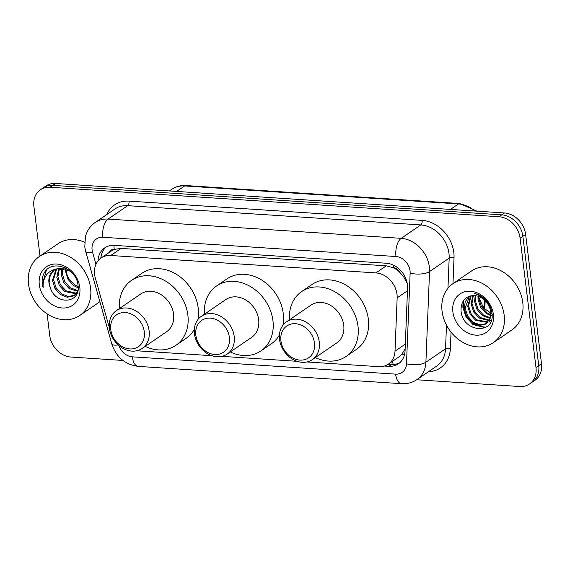 <?xml version="1.0" encoding="UTF-8"?>
<svg xmlns="http://www.w3.org/2000/svg" width="570" height="570" viewBox="0 0 570 570"><rect width="100%" height="100%" fill="white"/><g stroke="black" fill="none" stroke-linecap="round" stroke-linejoin="round"><path stroke-width="0.85" d="M306.888 361.95L378.715 366.667A21.446 17.414 -124.4 0 0 388.341 364.159A21.446 17.414 -124.4 0 0 395.01 351.17L397.155 297.839A21.446 17.414 -124.4 0 0 397.005 294.348A21.446 17.414 -124.4 0 0 375.894 272.909L110.758 255.495A21.446 17.414 -124.4 0 0 101.132 258.003A21.446 17.414 -124.4 0 0 95.325 278.01L109.312 327.572M407.201 283.24L403.517 276.614L399.634 272.147A7.146 5.807 -124.4 0 0 393.407 267.658A21.446 10.552 -86.2 0 1 393.172 265.029M393.407 267.658L393.079 267.636A21.446 17.414 55.6 0 1 399.634 272.147M101.132 258.003L111.463 250.935A21.446 17.414 55.6 0 1 114.563 249.339L114.235 249.318A7.146 5.807 -124.4 0 0 109.212 252.474M388.341 364.159L398.736 357.048L401.921 354.177L405.142 348.755M393.079 267.636L386.246 265.834L121.111 248.413L114.563 249.339M136.736 350.771L211.983 355.709M221.816 356.357L297.055 361.302M384.401 366.04L388.761 366.325A21.446 17.414 -124.4 0 0 398.38 363.817A21.446 17.414 -124.4 0 0 405.056 350.828L407.571 288.171A21.446 17.414 -124.4 0 0 407.429 284.679A21.446 17.414 -124.4 0 0 386.318 263.24L114.328 245.371A21.446 17.414 -124.4 0 0 104.709 247.879A21.446 17.414 -124.4 0 0 98.033 260.882M40 256.08L33.879 206.226A21.446 17.414 55.6 0 1 40.406 189.746A21.446 17.414 55.6 0 1 50.025 187.238L498.992 216.735A21.446 17.414 55.6 0 1 520.104 238.174L535.992 367.536A21.446 17.414 55.6 0 1 529.466 384.023A21.446 17.414 55.6 0 1 519.84 386.531L416.706 379.755M122.935 360.454L70.872 357.034A21.446 17.414 55.6 0 1 49.761 335.595L47.089 313.828M40.406 189.746L45.913 185.977A21.446 17.414 55.6 0 1 55.532 183.469L504.507 212.966A21.446 17.414 55.6 0 1 525.618 234.405L541.5 363.774L538.743 365.655A21.446 17.414 55.6 0 1 532.216 382.135A21.446 17.414 55.6 0 0 538.743 365.655L522.861 236.286L538.743 365.655L535.992 367.536M504.507 212.966L501.75 214.854A21.446 17.414 55.6 0 1 522.861 236.286A21.446 17.414 55.6 0 0 501.75 214.854L52.782 185.357L501.75 214.854L498.992 216.735M43.156 187.865A21.446 17.414 55.6 0 1 52.782 185.357A21.446 17.414 55.6 0 0 43.156 187.865M100.833 258.21A21.446 17.414 55.6 0 1 106.141 247.017M399.705 362.798A21.446 17.414 55.6 0 1 391.519 364.444L388.234 364.23M541.5 363.774A21.446 17.414 55.6 0 1 534.974 380.254L529.466 384.023M442.071 311.142A35.746 29.027 55.6 0 1 452.951 283.675A35.746 29.027 55.6 0 1 484.429 284.63A35.746 29.027 55.6 0 1 504.172 315.224A35.746 29.027 55.6 0 1 493.292 342.691A35.746 29.027 55.6 0 1 461.814 341.736A35.746 29.027 55.6 0 1 442.071 311.142M452.951 283.675L471.547 270.957A35.746 29.027 55.6 0 1 503.025 271.911A35.746 29.027 55.6 0 1 522.768 302.506A35.746 29.027 55.6 0 1 511.889 329.98L493.292 342.691M493.371 314.512A23.313 18.931 55.6 0 1 475.822 335.153A23.313 18.931 55.6 0 1 452.872 311.854A23.313 18.931 55.6 0 1 470.428 291.213A23.313 18.931 55.6 0 1 493.371 314.512M490.606 311.747A16.16 13.124 55.6 0 0 474.696 295.595C465.726 295.737 461.159 300.611 461.002 310.215C462.028 333.037 495.658 335.075 491.917 313.065C491.44 308.969 489.865 305.164 487.193 301.644C483.695 297.291 479.505 294.583 474.618 293.522C483.93 296.714 489.26 302.791 490.606 311.747L490.058 318.758L485.782 324.088L479.299 325.47L472.316 322.77L466.78 316.663L464.251 308.726L465.255 301.566L469.374 296.179M469.573 296.115L465.113 308.142L467.642 316.072L473.178 322.185L480.161 324.879L486.659 323.489M471.191 295.716L468.554 305.784L471.084 313.721L476.62 319.827L488.191 322.029M470.72 295.809L467.692 306.375L470.222 314.312L475.758 320.418L487.834 322.428M489.68 321.437L491.333 320.005M473.328 295.531L472.003 303.432L474.525 311.37L480.061 317.476L489.438 320.162M472.758 295.545L471.141 304.017L473.67 311.954L479.206 318.067L489.153 320.668M489.708 320.561L491.276 320.076M475.857 295.723L475.444 301.074L477.974 309.011L483.51 315.125L490.357 317.804M475.188 295.638L474.582 301.665L477.111 309.603L482.647 315.709L490.164 318.445M478.836 296.514L478.886 298.723L481.415 306.66L486.951 312.766L490.799 314.761M491.604 315.018L492.038 315.132M478.038 296.236L478.023 299.314L480.553 307.244L486.089 313.358L490.749 315.602M491.511 315.801L492.024 315.908M492.615 314.334L483.503 307.9L478.871 297.255M463.175 301.088L462.826 307.18L466.032 316.97L472.957 324.494L485.127 327.7M463.716 300.297L463.26 306.888L466.459 316.678L473.392 324.202L485.697 327.387M195.845 335.217A19.302 15.675 55.6 0 1 210.373 318.131A19.302 15.675 55.6 0 1 229.375 337.426A19.302 15.675 55.6 0 1 214.84 354.512A19.302 15.675 55.6 0 1 195.845 335.217M194.463 333.835A22.878 18.575 55.6 0 1 201.424 316.257A22.878 18.575 55.6 0 1 221.566 316.87A22.878 18.575 55.6 0 1 234.206 336.45A22.878 18.575 55.6 0 1 227.245 354.027A22.878 18.575 55.6 0 1 207.095 353.421A22.878 18.575 55.6 0 1 194.463 333.835M227.245 354.027L251.691 337.312A22.878 18.575 -124.4 0 0 258.659 319.734A22.878 18.575 -124.4 0 0 246.019 300.155A22.878 18.575 -124.4 0 0 225.877 299.542L201.424 316.257M204.438 314.198A39.316 31.927 55.6 0 1 216.593 285.969A39.316 31.927 55.6 0 1 251.22 287.016A39.316 31.927 55.6 0 1 272.937 320.675A39.316 31.927 55.6 0 1 260.974 350.892A39.316 31.927 55.6 0 1 230.252 351.968M216.593 285.969L226.924 278.908A39.316 31.927 55.6 0 1 261.552 279.956A39.316 31.927 55.6 0 1 283.269 313.614A39.316 31.927 55.6 0 1 282.955 325.221M279.421 334.968A39.316 31.927 55.6 0 1 271.306 343.824L260.974 350.892M280.917 340.81A19.302 15.675 55.6 0 1 295.452 323.717A19.302 15.675 55.6 0 1 314.448 343.012A19.302 15.675 55.6 0 1 299.92 360.105A19.302 15.675 55.6 0 1 280.917 340.81M279.535 339.428A22.878 18.575 55.6 0 1 286.496 321.851A22.878 18.575 55.6 0 1 306.646 322.456A22.878 18.575 55.6 0 1 319.278 342.036A22.878 18.575 55.6 0 1 312.317 359.62A22.878 18.575 55.6 0 1 292.168 359.007A22.878 18.575 55.6 0 1 279.535 339.428M312.317 359.62L336.77 342.905A22.878 18.575 -124.4 0 0 343.731 325.32A22.878 18.575 -124.4 0 0 331.099 305.741A22.878 18.575 -124.4 0 0 310.949 305.135L286.496 321.851M289.51 319.784A39.316 31.927 55.6 0 1 301.673 291.555A39.316 31.927 55.6 0 1 336.3 292.61A39.316 31.927 55.6 0 1 358.01 326.261A39.316 31.927 55.6 0 1 346.047 356.478A39.316 31.927 55.6 0 1 315.331 357.561M301.673 291.555L312.004 284.494A39.316 31.927 55.6 0 1 346.631 285.549A39.316 31.927 55.6 0 1 368.341 319.2A39.316 31.927 55.6 0 1 356.378 349.417L346.047 356.478M110.772 329.631A19.302 15.675 55.6 0 1 125.3 312.538A19.302 15.675 55.6 0 1 144.303 331.833A19.302 15.675 55.6 0 1 129.768 348.926A19.302 15.675 55.6 0 1 110.772 329.631M109.383 328.249A22.878 18.575 55.6 0 1 116.351 310.671A22.878 18.575 55.6 0 1 136.494 311.277A22.878 18.575 55.6 0 1 149.126 330.857A22.878 18.575 55.6 0 1 142.165 348.441A22.878 18.575 55.6 0 1 122.023 347.828A22.878 18.575 55.6 0 1 109.383 328.249M142.165 348.441L166.618 331.726A22.878 18.575 -124.4 0 0 173.579 314.148A22.878 18.575 -124.4 0 0 160.947 294.562A22.878 18.575 -124.4 0 0 140.797 293.956L116.351 310.671M119.358 308.612A39.316 31.927 55.6 0 1 131.52 280.383A39.316 31.927 55.6 0 1 166.148 281.43A39.316 31.927 55.6 0 1 187.865 315.082A39.316 31.927 55.6 0 1 175.895 345.299A39.316 31.927 55.6 0 1 145.179 346.382M131.52 280.383L141.852 273.315A39.316 31.927 55.6 0 1 176.479 274.37A39.316 31.927 55.6 0 1 198.196 308.021A39.316 31.927 55.6 0 1 197.883 319.628M194.341 329.382A39.316 31.927 55.6 0 1 186.233 338.238L175.895 345.299M28.5 283.974A35.746 29.027 55.6 0 1 39.38 256.5A35.746 29.027 55.6 0 1 70.858 257.455A35.746 29.027 55.6 0 1 90.602 288.049A35.746 29.027 55.6 0 1 79.722 315.516A35.746 29.027 55.6 0 1 48.243 314.569A35.746 29.027 55.6 0 1 28.5 283.974M39.38 256.5L57.976 243.789A35.746 29.027 55.6 0 1 84.602 242.221M56.694 268.94L53.544 279.599L55.995 287.586L61.453 293.75L68.286 296.493L74.656 295.232M56.067 269.161L52.454 280.347L54.905 288.334L60.363 294.498L67.267 297.248L73.672 295.916L77.064 293.215M74.121 295.623L77.798 290.828M59.48 268.349L57.919 276.607L60.37 284.594L65.828 290.757L76.515 293.265M58.746 268.442L56.822 277.355L59.273 285.342L64.738 291.505L76.095 293.821M62.714 268.385L62.294 273.614L64.745 281.608L70.203 287.764L77.848 290.572M61.859 268.299L61.197 274.362L63.648 282.357L69.105 288.513L77.598 291.327M78.118 286.703L74.577 284.779L70.659 280.967A16.16 13.124 55.6 0 1 66.177 270.964A16.16 13.124 55.6 0 1 66.056 269.175M65.55 269.004L65.571 271.377L68.022 279.364L73.48 285.527L78.133 287.822M65.529 267.95L55.945 268.99M54.328 270.023L50.217 275.445L49.17 282.585L50.238 287.536C55.796 306.005 81.118 303.204 78.033 285.584C76.943 268.078 51.592 258.595 44.189 272.973C42.458 276.258 41.838 279.956 42.322 284.074L43.078 287.75L43.128 283.91C44.318 275.395 48.956 270.365 57.064 268.833A16.16 13.124 55.6 0 0 53.872 270.315A16.16 13.124 55.6 0 0 48.956 282.734A16.16 13.124 55.6 0 0 50.238 287.536M71.507 272.289L68.97 270.529L57.064 268.833M79.8 287.344A23.313 18.931 55.6 0 1 62.244 307.978A23.313 18.931 55.6 0 1 39.301 284.679A23.313 18.931 55.6 0 1 56.85 264.038A23.313 18.931 55.6 0 1 79.8 287.344M99.871 301.651A35.746 29.027 55.6 0 1 98.318 302.805L79.722 315.516M46.377 270.216L42.444 283.988L43.078 287.75M407.472 290.786L397.155 297.839M100.975 256.935A21.446 4.788 -15.8 0 0 102.408 257.127M393.264 364.472A21.446 10.552 -86.2 0 1 392.438 361.359M401.921 354.177A21.446 8.457 2.3 0 0 404.565 354.49M403.517 276.614A21.446 8.457 2.3 0 0 405.063 276.856M114.235 249.318A21.446 10.552 -86.2 0 1 113.957 245.349M386.246 265.834L375.894 272.909M405.327 344.116L395.01 351.17M121.111 248.413L110.758 255.495M118.93 345.591A14.3 11.614 -124.4 0 0 132.311 356.834L395.63 374.134A14.3 11.614 -124.4 0 0 406.495 363.795L410.136 273.144A14.3 11.614 -124.4 0 0 410.037 270.814A14.3 11.614 -124.4 0 0 395.965 256.521L102.864 237.27A14.3 11.614 -124.4 0 0 92.098 249.924A14.3 11.614 -124.4 0 0 92.575 252.282L95.967 264.302M102.864 237.27A14.3 7.04 93.8 0 1 108.093 219.08L401.195 238.338A28.593 23.22 55.6 0 1 429.345 266.924A28.593 23.22 55.6 0 1 429.545 271.577L449.174 258.16A28.593 23.22 -124.4 0 0 448.975 253.5A28.593 23.22 -124.4 0 0 420.831 224.922L127.723 205.663A28.593 23.22 -124.4 0 0 114.898 209.005L95.268 222.428A28.593 23.22 55.6 0 1 108.093 219.08L127.723 205.663A3.577 1.76 -86.2 0 0 129.034 201.117L422.135 220.376A3.577 1.76 -86.2 0 1 420.831 224.922L401.195 238.338A14.3 7.04 93.8 0 0 395.965 256.521M95.268 222.428C90.281 225.934 87.003 230.679 85.422 236.671L84.795 246.96L85.7 251.456A14.3 3.192 -15.8 0 0 92.575 252.282M422.135 220.376A32.169 26.127 55.6 0 1 453.805 252.531A32.169 26.127 55.6 0 1 454.026 257.768L452.986 283.646M451.041 332.111L450.386 348.427A32.169 26.127 55.6 0 1 428.476 371.711M106.74 214.584A32.169 26.127 55.6 0 1 129.034 201.117M520.104 238.174L525.618 234.405M50.025 187.238L55.532 183.469M410.136 273.144A14.3 5.636 2.3 0 0 429.545 271.577L425.904 362.235L445.533 348.812L446.488 325.107M406.495 363.795A14.3 5.636 2.3 0 0 425.904 362.235A28.593 23.22 55.6 0 1 417.005 379.556L436.634 366.132A28.593 23.22 -124.4 0 0 445.533 348.812A3.577 1.411 -177.7 0 1 450.386 348.427M447.963 288.249L449.174 258.16A3.577 1.411 -177.7 0 1 454.026 257.768M85.7 251.456L111.841 344.066A14.3 3.192 -15.8 0 0 118.204 344.957M132.311 356.834A14.3 7.04 93.8 0 0 138.261 366.389L401.586 383.688C407.229 384.03 412.367 382.648 417.005 379.556M395.63 374.134A14.3 7.04 93.8 0 0 401.586 383.688M391.519 364.444L388.761 366.325M483.88 308.363A28.593 23.22 -124.4 0 0 484.087 305.962A7.146 2.821 2.3 0 0 484.97 304.679L484.443 308.997M482.733 306.888L484.087 305.962L484.329 299.906M474.938 211.028A28.593 23.22 -124.4 0 0 458.501 203.932L184.652 185.941A28.593 23.22 -124.4 0 0 171.819 189.283C175.995 186.483 180.704 185.236 185.948 185.549A7.146 3.52 93.8 0 0 184.652 185.941L176.622 191.427M450.478 209.418L458.501 203.932A7.146 3.52 -86.2 0 1 459.798 203.54L476.99 211.164M111.841 344.066C116.23 357.148 125.037 364.593 138.261 366.389M485.134 300.668L484.97 304.679M185.948 185.549L459.798 203.54M171.819 189.283L169.383 190.95"/></g></svg>
